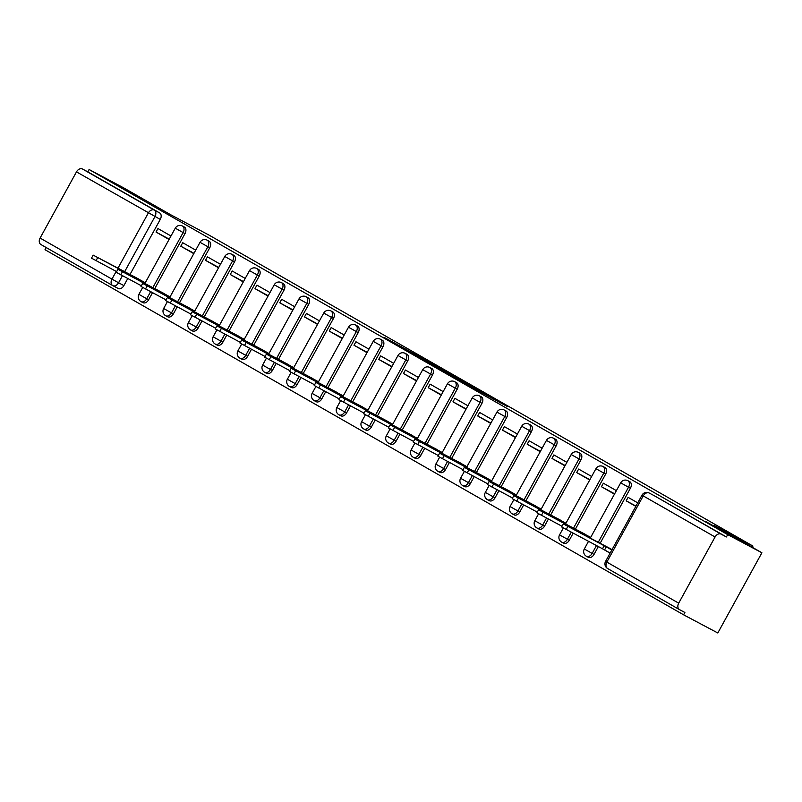 <?xml version="1.0" encoding="UTF-8"?>
<svg xmlns="http://www.w3.org/2000/svg" width="802" height="802" viewBox="0 0 802 802"><rect width="100%" height="100%" fill="white"/><g stroke="black" fill="none" stroke-linecap="round" stroke-linejoin="round"><path stroke-width="1.2" d="M434.975 365.131L384.178 337.401L434.975 365.131M705.68 521.511L730.802 535.546L705.68 521.511M116.25 184.51L141.373 198.545L116.25 184.51M495.145 399.967L507.646 406.644L485.421 393.993L454.313 377.501L495.145 399.967M89.102 169.513L123.297 187.658L170.575 214.685L208.891 235.026L752.958 546.082L714.632 525.751L761.9 552.768L727.695 534.623L89.102 169.513L87.819 171.849L82.486 169.021L154.345 210.104A5.333 3.649 118 0 1 154.946 216.59L124.601 271.778M458.483 378.594L405.892 349.822L458.483 378.594M464.448 381.932L483.436 392.8L452.328 376.318L440.619 369.672L448.579 373.602L429.822 363.507L464.398 382.023M761.9 552.768L717.81 632.978L683.605 614.823L45.012 249.713L46.205 247.547M727.695 534.623L726.411 536.959L721.088 534.132A5.333 3.89 119.8 0 0 715.073 536.989L678.703 603.164A5.333 3.89 119.8 0 0 679.484 609.62A5.333 3.89 119.8 0 0 679.565 609.66L684.888 612.487L683.605 614.823M87.819 171.849L159.668 212.931A5.333 3.649 118 0 1 160.27 219.417L130.024 274.444M127.769 278.545L123.889 285.592L118.566 282.765A5.333 3.649 118 0 1 112.892 285.672A5.333 3.649 118 0 1 112.821 285.632A5.333 3.89 119.8 0 1 112.741 285.592A5.333 5.333 0 0 0 112.892 285.672L118.215 288.499A5.333 3.649 -62 0 0 123.889 285.592M112.661 285.542L40.962 244.55A5.333 3.89 -60.2 0 1 40.892 244.51A5.333 3.89 -60.2 0 1 40.1 238.054L76.481 171.879A5.333 3.89 -60.2 0 1 82.486 169.021M195.728 250.144L182.706 242.695L180.781 246.204L193.984 253.302M170.014 296.91L156.871 289.702M220.47 264.289L207.447 256.851L205.523 260.349L218.735 267.447M194.756 311.056L181.613 303.848M245.211 278.434L232.199 270.996L230.264 274.505L243.477 281.592M219.507 325.201L206.355 317.993M269.963 292.58L256.941 285.141L255.016 288.65L268.219 295.738M244.249 339.346L231.096 332.148M294.705 306.735L281.682 299.286L279.758 302.795L292.971 309.893M268.991 353.502L255.848 346.294M319.447 320.88L306.434 313.432L304.499 316.94L317.712 324.038M293.732 367.647L280.59 360.439M344.188 335.025L331.176 327.587L329.241 331.086L342.454 338.183M318.484 381.792L305.331 374.584M368.94 349.171L355.918 341.732L353.993 345.241L367.196 352.329M343.226 395.937L330.083 388.729M393.682 363.316L380.659 355.877L378.734 359.386L391.947 366.484M367.968 410.083L354.825 402.885M418.423 377.471L405.411 370.023L403.476 373.531L416.689 380.629M392.719 424.238L379.567 417.03M443.165 391.617L430.153 384.168L428.228 387.677L441.431 394.774M417.461 438.383L404.308 431.175M467.917 405.762L454.894 398.323L452.97 401.832L466.183 408.92M442.203 452.528L429.06 445.321M492.659 419.907L479.646 412.469L477.711 415.977L490.924 423.065M466.944 466.674L453.802 459.466M517.4 434.052L504.388 426.614L502.453 430.123L515.666 437.22M491.696 480.829L478.543 473.621M542.152 448.208L529.13 440.759L527.205 444.268L540.408 451.366M516.438 494.974L503.285 487.766M566.894 462.353L553.871 454.904L551.946 458.413L565.159 465.511M541.18 509.12L528.037 501.912M591.635 476.498L578.623 469.06L576.688 472.568L589.901 479.656M565.931 523.265L552.778 516.057M616.377 490.644L603.365 483.205L601.44 486.714L614.643 493.801M590.673 537.41L577.52 530.212M637.75 502.864L628.106 497.35L626.182 500.859L635.986 506.062M612.036 549.631L602.272 544.357M630.412 488.217L628.527 487.215A5.333 3.649 118 0 0 627.856 480.689L629.75 481.691A5.333 3.649 -62 0 1 630.412 488.217L600.167 543.245M598.342 546.563L594.041 554.393L592.147 553.39A5.333 3.649 118 0 1 586.473 556.297A5.333 3.649 118 0 1 586.402 556.257M605.67 474.072L603.786 473.07A5.333 3.649 118 0 0 603.114 466.543L604.999 467.546A5.333 3.649 -62 0 1 605.67 474.072L575.425 529.089M573.169 533.2L569.29 540.247L567.405 539.245A5.333 3.649 118 0 1 561.731 542.152A5.333 3.649 118 0 1 561.661 542.112M580.929 459.927L579.034 458.924A5.333 3.649 118 0 0 578.362 452.398L580.257 453.401A5.333 3.649 -62 0 1 580.929 459.927L550.683 514.944M548.418 519.054L544.548 526.102L542.653 525.099A5.333 3.649 118 0 1 536.979 527.997A5.333 3.649 118 0 1 536.909 527.967M556.187 445.782L554.292 444.779A5.333 3.649 118 0 0 553.621 438.253L555.515 439.255A5.333 3.649 -62 0 1 556.187 445.782L525.932 500.799M523.676 504.909L519.806 511.957L517.912 510.954A5.333 3.649 118 0 1 512.237 513.851A5.333 3.649 118 0 1 512.167 513.811M531.435 431.636L529.551 430.634A5.333 3.649 118 0 0 528.879 424.098L530.764 425.1A5.333 3.649 -62 0 1 531.435 431.636L501.19 486.654M498.934 490.764L495.055 497.811L493.17 496.809A5.333 3.649 118 0 1 487.496 499.706A5.333 3.649 118 0 1 487.426 499.666M506.694 417.481L504.799 416.479A5.333 3.649 118 0 0 504.137 409.952L506.022 410.955A5.333 3.649 -62 0 1 506.694 417.481L476.448 472.508M474.193 476.609L470.313 483.656L468.428 482.654A5.333 3.649 118 0 1 462.754 485.561A5.333 3.649 118 0 1 462.684 485.521M481.952 403.336L480.057 402.333A5.333 3.649 118 0 0 479.385 395.807L481.28 396.81A5.333 3.649 -62 0 1 481.952 403.336L451.706 458.353M449.441 462.463L445.571 469.511L443.676 468.508A5.333 3.649 118 0 1 438.002 471.406A5.333 3.649 118 0 1 437.932 471.375M457.21 389.191L455.315 388.188A5.333 3.649 118 0 0 454.644 381.662L456.538 382.664A5.333 3.649 -62 0 1 457.21 389.191L426.955 444.208M424.699 448.318L420.829 455.366L418.935 454.363A5.333 3.649 118 0 1 413.261 457.26A5.333 3.649 118 0 1 413.19 457.22M432.458 375.045L430.574 374.043A5.333 3.649 118 0 0 429.902 367.506L431.787 368.519A5.333 3.649 -62 0 1 432.458 375.045L402.213 430.062M399.957 434.173L396.078 441.22L394.193 440.218A5.333 3.649 118 0 1 388.519 443.115A5.333 3.649 118 0 1 388.449 443.075M407.717 360.9L405.822 359.887A5.333 3.649 118 0 0 405.16 353.361L407.045 354.364A5.333 3.649 -62 0 1 407.717 360.9L377.471 415.917M375.216 420.027L371.336 427.075L369.441 426.073A5.333 3.649 118 0 1 363.767 428.97A5.333 3.649 118 0 1 363.707 428.93M382.975 346.745L381.08 345.742A5.333 3.649 118 0 0 380.409 339.216L382.303 340.218A5.333 3.649 -62 0 1 382.975 346.745L352.73 401.772M350.464 405.872L346.594 412.92L344.7 411.917A5.333 3.649 118 0 1 339.025 414.824A5.333 3.649 118 0 1 338.955 414.784M358.223 332.599L356.339 331.597A5.333 3.649 118 0 0 355.667 325.071L357.562 326.073A5.333 3.649 -62 0 1 358.223 332.599L327.978 387.617M325.722 391.727L321.843 398.774L319.958 397.772A5.333 3.649 118 0 1 314.284 400.669A5.333 3.649 118 0 1 314.214 400.639M333.482 318.454L331.597 317.452A5.333 3.649 118 0 0 330.925 310.925L332.81 311.928A5.333 3.649 -62 0 1 333.482 318.454L303.236 373.471M300.981 377.582L297.101 384.629L295.216 383.627A5.333 3.649 118 0 1 289.542 386.524A5.333 3.649 118 0 1 289.472 386.484M308.74 304.309L306.845 303.306A5.333 3.649 118 0 0 306.174 296.77L308.068 297.783A5.333 3.649 -62 0 1 308.74 304.309L278.495 359.326M276.229 363.436L272.359 370.484L270.464 369.481A5.333 3.649 118 0 1 264.79 372.379A5.333 3.649 118 0 1 264.72 372.339M283.998 290.164L282.103 289.151A5.333 3.649 118 0 0 281.432 282.625L283.327 283.627A5.333 3.649 -62 0 1 283.998 290.164L253.743 345.181M251.487 349.281L247.617 356.339L245.723 355.326A5.333 3.649 118 0 1 240.049 358.233A5.333 3.649 118 0 1 239.978 358.193M259.247 276.008L257.362 275.006A5.333 3.649 118 0 0 256.69 268.48L258.575 269.482A5.333 3.649 -62 0 1 259.247 276.008L229.001 331.025M226.745 335.136L222.866 342.183L220.981 341.181A5.333 3.649 118 0 1 215.307 344.088A5.333 3.649 118 0 1 215.237 344.048M234.505 261.863L232.61 260.861A5.333 3.649 118 0 0 231.948 254.334L233.833 255.337A5.333 3.649 -62 0 1 234.505 261.863L204.259 316.88M202.004 320.99L198.124 328.038L196.239 327.036A5.333 3.649 118 0 1 190.555 329.933A5.333 3.649 118 0 1 190.495 329.903M209.763 247.718L207.868 246.715A5.333 3.649 118 0 0 207.197 240.189L209.091 241.191A5.333 3.649 -62 0 1 209.763 247.718L179.518 302.735M177.252 306.845L173.382 313.893L171.488 312.89A5.333 3.649 118 0 1 165.814 315.787A5.333 3.649 118 0 1 165.743 315.747M185.011 233.572L183.127 232.57A5.333 3.649 118 0 0 182.455 226.034L184.35 227.036A5.333 3.649 -62 0 1 185.011 233.572L154.766 288.59M152.51 292.7L148.641 299.748L146.746 298.745A5.333 3.649 118 0 1 141.072 301.642A5.333 3.649 118 0 1 141.002 301.602M752.958 546.082L752.296 547.285M170.976 235.999L157.964 228.55L156.039 232.059L169.242 239.156M145.272 282.765L132.119 275.557M602.071 548.538L610.111 553.139M156.039 232.059L169.052 239.497M588.297 557.26A5.333 3.649 -62 0 0 588.357 557.3A5.333 3.649 -62 0 0 594.041 554.393M563.545 543.114A5.333 3.649 -62 0 0 563.616 543.154A5.333 3.649 -62 0 0 569.29 540.247M538.804 528.969A5.333 3.649 -62 0 0 538.874 528.999A5.333 3.649 -62 0 0 544.548 526.102M514.062 514.814A5.333 3.649 -62 0 0 514.132 514.854A5.333 3.649 -62 0 0 519.806 511.957M489.32 500.669A5.333 3.649 -62 0 0 489.38 500.709A5.333 3.649 -62 0 0 495.055 497.811M464.569 486.523A5.333 3.649 -62 0 0 464.639 486.563A5.333 3.649 -62 0 0 470.313 483.656M439.827 472.378A5.333 3.649 -62 0 0 439.897 472.418A5.333 3.649 -62 0 0 445.571 469.511M415.085 458.233A5.333 3.649 -62 0 0 415.155 458.263A5.333 3.649 -62 0 0 420.829 455.366M390.333 444.077A5.333 3.649 -62 0 0 390.404 444.118A5.333 3.649 -62 0 0 396.078 441.22M365.592 429.932A5.333 3.649 -62 0 0 365.662 429.972A5.333 3.649 -62 0 0 371.336 427.075M340.85 415.787A5.333 3.649 -62 0 0 340.92 415.827A5.333 3.649 -62 0 0 346.594 412.92M316.108 401.642A5.333 3.649 -62 0 0 316.168 401.682A5.333 3.649 -62 0 0 321.843 398.774M291.357 387.496A5.333 3.649 -62 0 0 291.427 387.526A5.333 3.649 -62 0 0 297.101 384.629M266.615 373.341A5.333 3.649 -62 0 0 266.685 373.381A5.333 3.649 -62 0 0 272.359 370.484M241.873 359.196A5.333 3.649 -62 0 0 241.943 359.236A5.333 3.649 -62 0 0 247.617 356.339M217.121 345.05A5.333 3.649 -62 0 0 217.192 345.091A5.333 3.649 -62 0 0 222.866 342.183M192.38 330.905A5.333 3.649 -62 0 0 192.45 330.935A5.333 3.649 -62 0 0 198.124 328.038M167.638 316.75A5.333 3.649 -62 0 0 167.708 316.79A5.333 3.649 -62 0 0 173.382 313.893M142.896 302.605A5.333 3.649 -62 0 0 142.956 302.645A5.333 3.649 -62 0 0 148.641 299.748M726.411 536.959L654.562 495.877A5.333 3.649 -62 0 0 654.492 495.837A5.333 3.649 -62 0 0 654.422 495.806M112.962 285.702L118.145 288.459A5.333 3.649 -62 0 0 118.215 288.499M180.781 246.204L193.793 253.653M205.523 260.349L218.545 267.798M230.264 274.505L243.287 281.943M255.016 288.65L268.028 296.088M279.758 302.795L292.77 310.234M304.499 316.94L317.522 324.389M329.241 331.086L342.264 338.534M353.993 345.241L367.005 352.68M378.734 359.386L391.757 366.825M403.476 373.531L416.499 380.98M428.228 387.677L441.24 395.125M452.97 401.832L465.982 409.271M477.711 415.977L490.734 423.416M502.453 430.123L515.475 437.561M527.205 444.268L540.217 451.716M551.946 458.413L564.969 465.862M576.688 472.568L589.711 480.007M601.44 486.714L614.452 494.152M626.182 500.859L635.816 506.373M439.596 367.817L410.153 352.158L439.596 367.817M466.443 383.356L450.333 374.484L466.253 383.707M133.673 277.602L134.044 276.941L145.122 283.036M139.688 279.567L93.172 255.126L134.044 276.941M116.631 271.627L91.508 258.164L93.172 255.126M158.415 291.758L158.786 291.086L169.864 297.181M164.44 293.722L117.924 269.272L158.786 291.086M141.373 285.773L116.25 272.309L117.924 269.272M183.157 305.903L183.528 305.231L194.605 311.326M189.182 307.868L142.666 283.417L183.528 305.231M166.114 299.918L140.992 286.454L142.666 283.417M207.908 320.048L208.269 319.376L219.357 325.472M213.923 322.013L167.407 297.562L208.269 319.376M190.866 314.063L165.743 300.61L167.407 297.562M232.65 334.193L233.021 333.522L244.099 339.617M238.675 336.158L192.159 311.717L233.021 333.522M215.608 328.208L190.485 314.755L192.159 311.717M257.392 348.339L257.763 347.677L268.84 353.772M263.417 350.314L216.901 325.863L257.763 347.677M240.349 342.364L215.227 328.9L216.901 325.863M282.134 362.494L282.505 361.822L293.592 367.917M288.159 364.459L241.643 340.008L282.505 361.822M265.091 356.509L239.968 343.045L241.643 340.008M306.885 376.639L307.246 375.968L318.334 382.063M312.9 378.604L266.384 354.153L307.246 375.968M289.843 370.654L264.72 357.201L266.384 354.153M331.627 390.785L331.998 390.113L343.076 396.208M337.652 392.749L291.136 368.308L331.998 390.113M314.584 384.8L289.462 371.346L291.136 368.308M356.369 404.93L356.74 404.258L367.817 410.363M362.394 406.895L315.878 382.454L356.74 404.258M339.326 398.945L314.204 385.491L315.878 382.454M381.12 419.085L381.481 418.413L392.569 424.509M387.135 421.05L340.619 396.599L381.481 418.413M364.078 413.1L338.955 399.637L340.619 396.599M405.862 433.23L406.233 432.559L417.311 438.654M411.877 435.195L365.371 410.744L406.233 432.559M388.82 427.245L363.697 413.782L365.371 410.744M430.604 447.376L430.975 446.704L442.052 452.799M436.629 449.341L390.113 424.89L430.975 446.704M413.561 441.391L388.439 427.937L390.113 424.89M455.346 461.521L455.716 460.849L466.804 466.944M461.371 463.486L414.855 439.045L455.716 460.849M438.303 455.536L413.18 442.082L414.855 439.045M480.097 475.666L480.458 475.005L491.546 481.1M486.112 477.631L439.596 453.19L480.458 475.005M463.055 469.691L437.932 456.228L439.596 453.19M504.839 489.822L505.21 489.15L516.288 495.245M510.864 491.786L464.348 467.335L505.21 489.15M487.796 483.837L462.674 470.373L464.348 467.335M529.581 503.967L529.952 503.295L541.029 509.39M535.606 505.932L489.09 481.481L529.952 503.295M512.538 497.982L487.415 484.518L489.09 481.481M554.322 518.112L554.693 517.44L565.781 523.536M560.347 520.077L513.831 495.626L554.693 517.44M537.29 512.127L512.167 498.674L513.831 495.626M579.074 532.257L579.445 531.586L590.523 537.681M585.089 534.222L538.573 509.781L579.445 531.586M562.032 526.272L536.909 512.819L538.573 509.781M610.162 553.049L602.513 548.779L604.187 545.741L611.836 550.002M609.841 548.367L563.325 523.927L604.187 545.741M602.513 548.779L561.651 526.964L563.325 523.927M715.073 536.989L643.224 495.907L606.843 562.082L678.703 603.164M160.27 219.417L76.481 171.879M122.435 275.718L118.566 282.765L111.949 279.136L116.21 271.397M117.944 268.239L148.33 212.961A5.333 3.89 -60.2 0 1 154.345 210.104L159.668 212.931M40.1 238.054L111.949 279.136A5.333 3.89 119.8 0 0 112.741 285.592L40.892 244.51M627.856 480.689A5.333 5.333 0 0 0 620.678 482.834L628.527 487.215L598.282 542.242M596.457 545.561L592.147 553.39L584.297 549.009A5.333 5.333 0 0 0 586.473 556.297L588.357 557.3M603.114 466.543A5.333 5.333 0 0 0 595.936 468.689L603.786 473.07L573.53 528.087M571.275 532.197L567.405 539.245L559.555 534.864A5.333 5.333 0 0 0 561.731 542.152L563.616 543.154M578.362 452.398A5.333 5.333 0 0 0 571.184 454.544L579.034 458.924L548.789 513.942M546.533 518.052L542.653 525.099L534.804 520.719A5.333 5.333 0 0 0 536.979 527.997L538.874 528.999M553.621 438.253A5.333 5.333 0 0 0 546.443 440.388L554.292 444.779L524.047 499.796M521.791 503.907L517.912 510.954L510.062 506.563A5.333 5.333 0 0 0 512.237 513.851L514.132 514.854M528.879 424.098A5.333 5.333 0 0 0 521.701 426.243L529.551 430.634L499.305 485.651M497.039 489.761L493.17 496.809L485.32 492.418A5.333 5.333 0 0 0 487.496 499.706L489.38 500.709M504.137 409.952A5.333 5.333 0 0 0 496.949 412.098L504.799 416.479L474.553 471.506M472.298 475.606L468.428 482.654L460.579 478.273A5.333 5.333 0 0 0 462.754 485.561L464.639 486.563M479.385 395.807A5.333 5.333 0 0 0 472.208 397.952L480.057 402.333L449.812 457.351M447.556 461.461L443.676 468.508L435.827 464.127A5.333 5.333 0 0 0 438.002 471.406L439.897 472.418M454.644 381.662A5.333 5.333 0 0 0 447.466 383.797L455.315 388.188L425.07 443.205M422.804 447.315L418.935 454.363L411.085 449.982A5.333 5.333 0 0 0 413.261 457.26L415.155 458.263M429.902 367.506A5.333 5.333 0 0 0 422.724 369.652L430.574 374.043L400.318 429.06M398.063 433.17L394.193 440.218L386.343 435.827A5.333 5.333 0 0 0 388.519 443.115L390.404 444.118M405.16 353.361A5.333 5.333 0 0 0 397.972 355.507L405.822 359.887L375.577 414.915M373.321 419.015L369.441 426.073L361.592 421.682A5.333 5.333 0 0 0 363.767 428.97L365.662 429.972M380.409 339.216A5.333 5.333 0 0 0 373.231 341.361L381.08 345.742L350.835 400.769M348.579 404.87L344.7 411.917L336.85 407.536A5.333 5.333 0 0 0 339.025 414.824L340.92 415.827M355.667 325.071A5.333 5.333 0 0 0 348.489 327.216L356.339 331.597L326.093 386.614M323.828 390.724L319.958 397.772L312.108 393.391A5.333 5.333 0 0 0 314.284 400.669L316.168 401.682M330.925 310.925A5.333 5.333 0 0 0 323.747 313.061L331.597 317.452L301.341 372.469M299.086 376.579L295.216 383.627L287.367 379.236A5.333 5.333 0 0 0 289.542 386.524L291.427 387.526M306.174 296.77A5.333 5.333 0 0 0 298.996 298.915L306.845 303.306L276.6 358.324M274.344 362.434L270.464 369.481L262.615 365.09A5.333 5.333 0 0 0 264.79 372.379L266.685 373.381M281.432 282.625A5.333 5.333 0 0 0 274.254 284.77L282.103 289.151L251.858 344.178M249.602 348.279L245.723 355.326L237.873 350.945A5.333 5.333 0 0 0 240.049 358.233L241.943 359.236M256.69 268.48A5.333 5.333 0 0 0 249.512 270.625L257.362 275.006L227.116 330.033M224.851 334.133L220.981 341.181L213.131 336.8A5.333 5.333 0 0 0 215.307 344.088L217.192 345.091M231.948 254.334A5.333 5.333 0 0 0 224.76 256.48L232.61 260.861L202.365 315.878M200.109 319.988L196.239 327.036L188.39 322.655A5.333 5.333 0 0 0 190.555 329.933L192.45 330.935M207.197 240.189A5.333 5.333 0 0 0 200.019 242.324L207.868 246.715L177.623 301.732M175.367 305.843L171.488 312.89L163.638 308.499A5.333 5.333 0 0 0 165.814 315.787L167.708 316.79M182.455 226.034A5.333 5.333 0 0 0 175.277 228.179L183.127 232.57L152.881 287.587M150.616 291.697L146.746 298.745L138.896 294.354A5.333 5.333 0 0 0 141.072 301.642L142.956 302.645M654.562 495.877L721.088 534.132M654.492 495.837L649.159 493.009A5.333 3.649 118 0 1 649.229 493.05A5.333 3.89 -60.2 0 0 643.224 495.907L641.981 495.155L605.6 561.33A5.333 5.333 0 0 0 607.635 568.538A5.333 3.89 119.8 0 0 607.705 568.578L679.404 609.57M679.484 609.62L607.635 568.538A5.333 3.89 119.8 0 1 606.843 562.082L605.6 561.33M414.995 354.394L415.276 353.893M135.769 278.715L136.099 278.114M142.435 282.254L142.716 281.753M96.019 260.69L97.694 257.642M160.51 292.87L160.851 292.259M167.177 296.409L167.458 295.898M120.761 274.835L122.435 271.798M185.262 307.016L185.593 306.414M191.919 310.554L192.199 310.043M145.513 288.981L147.177 285.943M210.004 321.161L210.335 320.559M216.67 324.7L216.941 324.198M170.255 303.126L171.929 300.088M234.745 335.306L235.076 334.705M241.412 338.845L241.693 338.344M194.996 317.271L196.67 314.234M259.487 349.461L259.828 348.85M266.154 352.99L266.434 352.489M219.738 331.427L221.412 328.379M284.239 363.607L284.57 362.995M290.905 367.146L291.176 366.634M244.49 345.572L246.154 342.534M308.981 377.752L309.311 377.151M315.647 381.291L315.918 380.79M269.231 359.717L270.906 356.679M333.722 391.897L334.053 391.296M340.389 395.436L340.67 394.935M293.973 373.862L295.647 370.825M358.474 406.043L358.805 405.441M365.131 409.581L365.411 409.08M318.725 388.008L320.389 384.97M383.216 420.198L383.546 419.586M389.882 423.727L390.153 423.225M343.467 402.163L345.141 399.115M407.957 434.343L408.288 433.732M414.624 437.882L414.905 437.371M368.208 416.308L369.882 413.271M432.699 448.488L433.04 447.887M439.366 452.027L439.646 451.526M392.95 430.453L394.624 427.416M457.451 462.634L457.782 462.032M464.117 466.173L464.388 465.671M417.702 444.599L419.366 441.561M482.192 476.779L482.523 476.177M488.859 480.318L489.13 479.817M442.443 458.754L444.118 455.706M506.934 490.934L507.265 490.323M513.601 494.463L513.881 493.962M467.185 472.899L468.859 469.852M531.686 505.08L532.017 504.478M538.342 508.618L538.623 508.107M491.927 487.045L493.601 484.007M556.428 519.225L556.758 518.623M563.094 522.764L563.365 522.262M516.678 501.19L518.343 498.152M581.169 533.37L581.5 532.769M587.836 536.909L588.117 536.408M541.42 515.335L543.094 512.298M604.578 549.951L606.242 546.914M566.162 529.49L567.836 526.443M138.896 294.354L142.696 287.447M144.841 283.537L175.277 228.179M163.638 308.499L167.438 301.592M169.593 297.682L200.019 242.324M188.39 322.655L192.179 315.737M194.335 311.828L224.76 256.48M213.131 336.8L216.931 329.883M219.076 325.983L249.512 270.625M237.873 350.945L241.673 344.038M243.818 340.128L274.254 284.77M262.615 365.09L266.414 358.183M268.57 354.273L298.996 298.915M287.367 379.236L291.166 372.328M293.311 368.419L323.747 313.061M312.108 393.391L315.908 386.474M318.053 382.564L348.489 327.216M336.85 407.536L340.649 400.629M342.805 396.719L373.231 341.361M361.592 421.682L365.391 414.774M367.547 410.865L397.972 355.507M386.343 435.827L390.143 428.92M392.288 425.01L422.724 369.652M411.085 449.982L414.885 443.065M417.03 439.155L447.466 383.797M435.827 464.127L439.626 457.21M441.782 453.3L472.208 397.952M460.579 478.273L464.378 471.365M466.523 467.456L496.949 412.098M485.32 492.418L489.12 485.511M491.265 481.601L521.701 426.243M510.062 506.563L513.861 499.656M516.007 495.746L546.443 440.388M534.804 520.719L538.603 513.801M540.759 509.892L571.184 454.544M559.555 534.864L563.355 527.947M565.5 524.037L595.936 468.689M584.297 549.009L588.508 541.34M590.242 538.192L620.678 482.834M649.159 493.009A5.333 5.333 0 0 0 641.981 495.155"/></g></svg>
